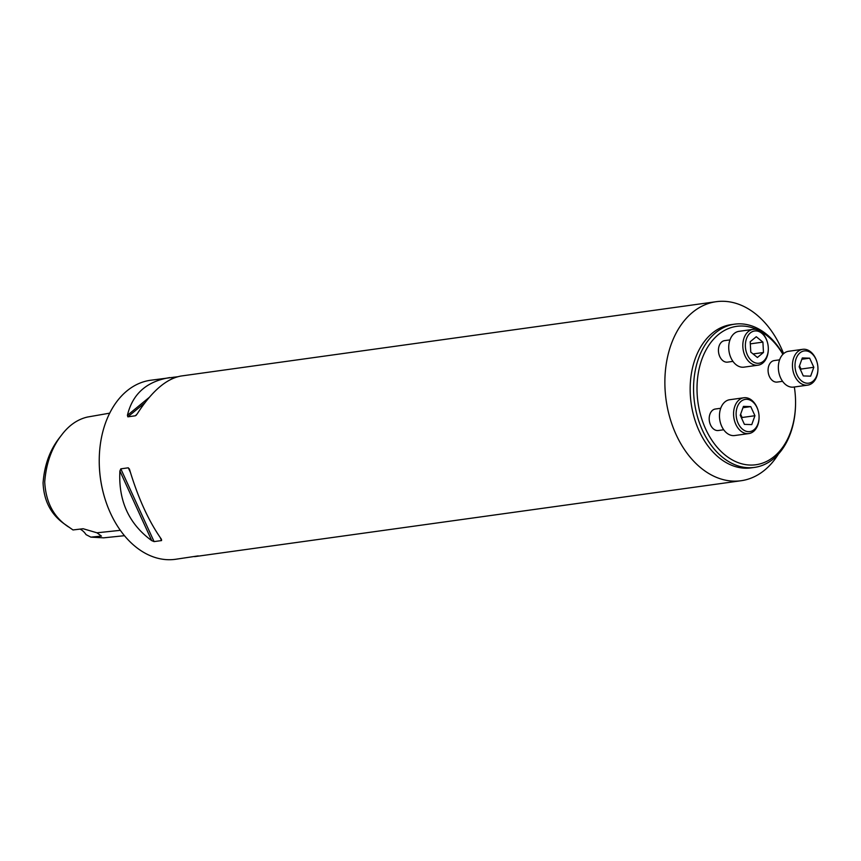 <?xml version="1.0" encoding="UTF-8"?>
<svg xmlns="http://www.w3.org/2000/svg" width="861" height="861" viewBox="0 0 861 861"><rect width="100%" height="100%" fill="white"/><g stroke="black" fill="none" stroke-linecap="round" stroke-linejoin="round"><path stroke-width="1.29" d="M729.967 339.891L724.596 340.633A10.849 7.577 82.1 0 0 718.569 348.361A10.849 7.577 82.1 0 0 727.577 362.126L732.959 361.372M782.886 354.345A69.87 48.797 82.1 0 0 732.915 327.083A69.87 48.797 82.1 0 0 697.84 376.074A69.87 48.797 82.1 0 0 741.17 463.638A69.87 48.797 82.1 0 0 795.553 404.11A69.87 48.797 82.1 0 0 794.337 386.987M720.722 408.275L715.351 409.018A10.849 7.577 82.1 0 0 709.324 416.746A10.849 7.577 82.1 0 0 718.332 430.511L723.703 429.757M779.603 359.833L774.233 360.576A10.849 7.577 82.1 0 0 768.206 368.304A10.849 7.577 82.1 0 0 777.214 382.069L782.584 381.315M109.713 413.151L87.381 417.058C77.501 419.372 68.945 425.323 61.701 434.913L59.431 437.84C49.884 450.034 44.438 465.058 43.072 482.913C43.846 501.263 51.326 515.19 65.501 524.715L73.002 529.956L83.13 528.74L96.97 532.798L120.346 530.333M80.051 529.106A18.081 12.624 -97.9 0 1 86.057 534.638L90.868 537.135L103.686 537.834L124.458 535.693M61.701 434.913C51.832 447.419 46.171 463.1 44.718 481.945C45.784 502.221 53.694 517.213 68.471 526.9M90.868 537.135L101.426 536.091L96.97 532.798M198.245 555.883L175.418 559.306A90.383 63.122 -97.9 0 1 104.687 497.809A90.383 63.122 -97.9 0 1 99.252 458.709A90.383 63.122 -97.9 0 1 100.306 444.599A90.383 63.122 -97.9 0 1 150.546 380.261L177.441 376.774M783.607 353.645A90.383 63.122 82.1 0 0 716.191 301.694A90.383 63.122 82.1 0 0 665.951 366.033A90.383 63.122 82.1 0 0 741.052 480.739A90.383 63.122 82.1 0 0 778.452 454.038M716.191 301.694L181.079 376.02C166.377 378.636 151.73 391.292 137.136 413.99L135.338 415.788L127.848 416.832L127.417 415.336C132.508 393.961 146.618 381.38 169.746 377.592M135.92 415.486L136.608 414.744M194.618 556.647L741.052 480.739M154.087 541.601L151.74 540.633C128.935 524.005 118.323 500.79 119.894 470.989L120.82 468.847L128.311 467.803L129.602 469.643C138.104 498.035 148.716 521.249 161.448 539.287L161.577 540.568L154.087 541.601L120.82 468.847M129.311 468.815L129.602 469.643M161.448 539.287L161.577 540.568L160.178 537.501M104.644 497.69A89.296 62.369 -97.9 0 1 104.611 497.583A89.296 62.369 -97.9 0 1 99.252 458.945A89.296 62.369 -97.9 0 1 99.252 458.827M734.605 324.166L731.204 324.629A72.313 50.498 82.1 0 0 691.135 403.206A72.313 50.498 82.1 0 0 751.104 467.878L754.505 467.405A72.313 50.498 -97.9 0 1 694.418 375.633A72.313 50.498 -97.9 0 1 734.605 324.166A72.313 50.498 -97.9 0 1 783.036 354.194M795.553 404.11L795.542 404.648A72.313 50.498 -97.9 0 1 794.692 415.928A72.313 50.498 -97.9 0 1 754.505 467.405M759.068 417.488L759.058 417.886A18.081 12.624 -97.9 0 1 758.853 420.706A18.081 12.624 -97.9 0 1 748.801 433.578L734.702 435.537A18.081 12.624 -97.9 0 1 719.71 419.361A18.081 12.624 -97.9 0 1 729.73 399.719L743.829 397.76A18.081 12.624 -97.9 0 1 757.981 410.062L758.089 410.449A16.273 11.365 82.1 0 0 739.857 402.507A16.273 11.365 82.1 0 0 742.021 428.789A16.273 11.365 82.1 0 0 758.875 420.028A16.273 11.365 82.1 0 0 759.068 417.488A16.273 11.365 82.1 0 0 758.089 410.449M748.801 433.578A18.081 12.624 -97.9 0 1 733.809 417.402A18.081 12.624 -97.9 0 1 743.829 397.76M750.77 406.618L743.43 406.381L740.256 415.26L744.421 424.365L751.761 424.602L754.936 415.723L750.77 406.618L742.968 407.694M754.936 415.723L742.117 417.499L741.751 418.532M740.632 414.227L742.117 417.499M768.313 349.103L768.313 349.501A18.081 12.624 -97.9 0 1 768.098 352.321A18.081 12.624 -97.9 0 1 758.046 365.193L743.958 367.152A18.081 12.624 -97.9 0 1 728.966 350.976A18.081 12.624 -97.9 0 1 738.975 331.334L753.074 329.376A18.081 12.624 -97.9 0 1 767.226 341.677L767.334 342.065A16.273 11.365 82.1 0 0 749.102 334.122A16.273 11.365 82.1 0 0 751.266 360.404A16.273 11.365 82.1 0 0 768.12 351.643A16.273 11.365 82.1 0 0 768.313 349.103A16.273 11.365 82.1 0 0 767.334 342.065M758.046 365.193A18.081 12.624 -97.9 0 1 743.054 349.017A18.081 12.624 -97.9 0 1 753.074 329.376M763.481 352.493L762.911 342.108L756.27 336.726L750.2 341.72L750.77 352.095L757.411 357.487L763.481 352.493L753.052 353.946M762.911 342.108L750.318 343.862M817.95 369.046L817.939 369.444A18.081 12.624 -97.9 0 1 817.735 372.264A18.081 12.624 -97.9 0 1 807.683 385.136L793.584 387.095A18.081 12.624 -97.9 0 1 778.592 370.919A18.081 12.624 -97.9 0 1 788.611 351.277L802.71 349.318A18.081 12.624 -97.9 0 1 816.852 361.62L816.971 362.007A16.273 11.365 82.1 0 0 798.739 354.065A16.273 11.365 82.1 0 0 800.902 380.347A16.273 11.365 82.1 0 0 817.756 371.586A16.273 11.365 82.1 0 0 817.95 369.046A16.273 11.365 82.1 0 0 816.971 362.007M807.683 385.136A18.081 12.624 -97.9 0 1 792.69 368.971A18.081 12.624 -97.9 0 1 802.71 349.318M803.302 375.934L810.642 376.16L813.817 367.281L809.652 358.176L802.312 357.939L799.137 366.818L803.302 375.934M813.817 367.281L800.999 369.057L800.633 370.09M809.652 358.176L801.849 359.252M799.503 365.785L800.999 369.057M127.417 415.336L149.211 397.416M171.63 378.969L173.847 377.15M127.848 416.832L144.777 402.905M151.74 540.633L119.894 470.989M130.452 472.474L128.311 467.803"/></g></svg>

